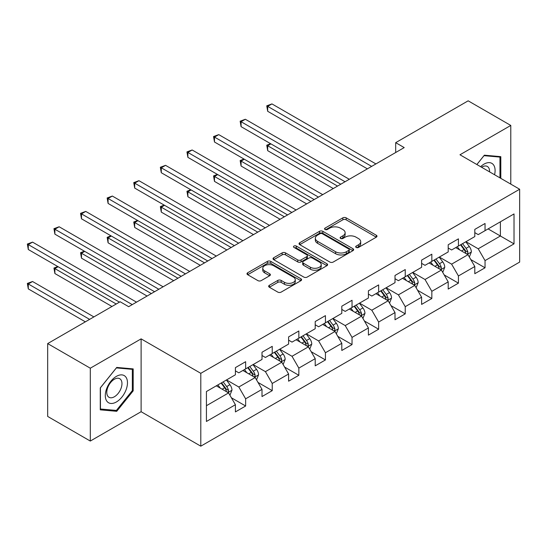 <?xml version="1.0" encoding="UTF-8"?>
<svg xmlns="http://www.w3.org/2000/svg" width="547" height="547" viewBox="0 0 547 547"><rect width="100%" height="100%" fill="white"/><g stroke="black" fill="none" stroke-linecap="round" stroke-linejoin="round"><path stroke-width="0.82" d="M356.179 247.442A1.655 0.957 0 0 0 358.517 247.442L376.302 237.172A2.366 1.367 0 0 0 376.999 236.208A2.366 1.367 0 0 0 376.302 235.244L346.176 217.85A2.366 1.367 0 0 0 342.832 217.85L325.048 228.113A1.655 0.957 0 0 0 324.562 228.79A1.655 0.957 0 0 0 325.048 229.466A1.655 0.957 0 0 0 327.393 229.466L329.691 228.14A7.576 4.376 0 0 1 340.405 228.14L342.914 229.59A7.576 4.376 0 0 1 345.13 232.68A7.576 4.376 0 0 1 342.914 235.771L340.61 237.104A1.655 0.957 0 0 0 340.125 237.781A1.655 0.957 0 0 0 340.61 238.451A1.655 0.957 0 0 0 342.955 238.451L345.26 237.124A7.576 4.376 0 0 1 355.967 237.124L358.476 238.574A7.576 4.376 0 0 1 360.699 241.665A7.576 4.376 0 0 1 358.476 244.762L356.179 246.088A1.655 0.957 0 0 0 355.694 246.765A1.655 0.957 0 0 0 356.179 247.442L356.179 246.088M269.356 285.295A2.366 1.367 0 0 0 268.659 286.259A2.366 1.367 0 0 0 269.356 287.23L277.808 292.105A2.366 1.367 0 0 0 281.158 292.105L300.905 280.707A2.366 1.367 0 0 0 301.595 279.736A2.366 1.367 0 0 0 300.905 278.772L270.779 261.377A2.366 1.367 0 0 0 267.428 261.377L247.682 272.782A2.366 1.367 0 0 0 246.991 273.746A2.366 1.367 0 0 0 247.682 274.717L257.89 280.611A2.366 1.367 0 0 0 261.24 280.611L269.692 275.729A2.366 1.367 0 0 0 270.382 274.765A2.366 1.367 0 0 0 269.692 273.794L264.625 270.874A6.332 3.658 0 0 1 262.772 268.29A6.332 3.658 0 0 1 266.683 264.912A6.332 3.658 0 0 1 273.582 265.705L293.418 277.151A6.332 3.658 0 0 1 295.271 279.736A6.332 3.658 0 0 1 291.36 283.114A6.332 3.658 0 0 1 284.461 282.32L281.158 280.413A2.366 1.367 0 0 0 277.808 280.413L269.356 285.295L269.356 287.23M141.112 338.866L90.303 368.199L47.678 343.591L47.678 416.438L90.303 441.053L141.112 411.713L200.797 446.174L200.797 373.321L141.112 338.866L141.112 411.713M510.782 184.113L510.782 125.441L459.972 154.774L519.65 189.235L200.797 373.321M510.782 125.441L468.157 100.826L395.686 142.664L395.686 152.51M47.678 343.591L120.142 301.753L128.668 306.676L404.212 147.587L395.686 142.664M329.862 262.054A2.366 1.367 0 0 0 333.205 262.054L352.959 250.656A2.366 1.367 0 0 0 353.649 249.685A2.366 1.367 0 0 0 352.959 248.721L322.833 231.326A2.366 1.367 0 0 0 319.482 231.326L299.735 242.731A2.366 1.367 0 0 0 299.038 243.695A2.366 1.367 0 0 0 299.735 244.659L329.862 262.054M294.621 247.798A1.655 0.957 0 0 1 296.303 248.03L296.303 246.061L326.928 263.75A2.366 1.367 0 0 1 327.626 264.714A2.366 1.367 0 0 1 326.928 265.678L307.182 277.083A2.366 1.367 0 0 1 303.831 277.083L273.705 259.688L273.705 257.753A2.366 1.367 0 0 0 273.015 258.724A2.366 1.367 0 0 0 273.705 259.688M273.705 257.753L282.156 252.878A2.366 1.367 0 0 1 285.507 252.878L297.725 259.928A2.366 1.367 0 0 0 301.069 259.928L306.676 256.693A2.366 1.367 0 0 0 307.373 255.729A2.366 1.367 0 0 0 306.676 254.758L293.958 247.415A1.655 0.957 0 0 1 293.472 246.738A1.655 0.957 0 0 1 294.498 245.856A1.655 0.957 0 0 1 296.303 246.061M200.797 446.174L519.65 262.081L519.65 189.235M231.402 397.785L245.637 406.004L245.637 398.818L262.006 389.368L262.006 396.554L272.235 390.647L272.235 383.461L288.604 374.011L288.604 381.197L298.84 375.29L298.84 368.104L315.209 358.654L315.209 365.84L325.438 359.933L325.438 352.747L341.807 343.297L341.807 350.483L352.036 344.576L352.036 337.39L368.404 327.94L368.404 335.126L378.64 329.219L378.64 322.033L395.009 312.583L395.009 319.769L405.238 313.862L405.238 306.676L421.607 297.226L421.607 304.412L431.836 298.505L431.836 291.319L448.205 281.869L448.205 289.055L458.434 283.148L458.434 275.962L474.803 266.512L474.803 273.698L485.039 267.791L485.039 260.604L514.023 243.866L514.023 213.939L500.382 221.815L500.382 235.996L514.023 243.866M245.637 406.004L235.408 411.912L235.408 404.725L206.424 421.463L206.424 391.536L235.408 374.798L235.408 367.611L245.637 361.704L245.637 368.89L262.006 359.441L262.006 352.254L272.235 346.347L272.235 353.533L288.604 344.084L288.604 336.897L298.84 330.99L298.84 338.176L315.209 328.726L315.209 321.54L325.438 315.633L325.438 322.819L341.807 313.369L341.807 306.183L352.036 300.276L352.036 307.462L368.404 298.012L368.404 290.826L378.64 284.919L378.64 292.105L395.009 282.655L395.009 275.469L405.238 269.562L405.238 276.748L421.607 267.298L421.607 260.112L431.836 254.205L431.836 261.391L448.205 251.941L448.205 244.755L458.434 238.848L458.434 246.034L474.803 236.584L474.803 229.398L485.039 223.491L485.039 230.677L514.023 213.939M242.909 370.469L255.189 377.553L238.82 387.002L226.54 379.919M235.408 370.859L238.82 372.828L245.637 368.89M238.82 387.002L245.637 398.818M255.189 377.553L262.006 389.368M269.507 355.112L281.787 362.196L265.418 371.645L253.138 364.562M262.006 355.502L265.418 357.471L272.235 353.533M265.418 371.645L272.235 383.461M281.787 362.196L288.604 374.011M296.112 339.755L308.385 346.839L292.016 356.288L279.743 349.205M288.604 340.145L292.016 342.114L298.84 338.176M292.016 356.288L298.84 368.104M308.385 346.839L315.209 358.654M322.709 324.398L334.99 331.482L318.621 340.931L306.341 333.848M315.209 324.788L318.621 326.757L325.438 322.819M318.621 340.931L325.438 352.747M334.99 331.482L341.807 343.297M349.307 309.041L361.588 316.125L345.219 325.574L332.938 318.491M341.807 309.431L345.219 311.4L352.036 307.462M345.219 325.574L352.036 337.39M361.588 316.125L368.404 327.94M375.912 293.684L388.185 300.768L371.816 310.217L359.543 303.134M368.404 294.074L371.816 296.043L378.64 292.105M371.816 310.217L378.64 322.033M388.185 300.768L395.009 312.583M402.51 278.32L414.783 285.411L398.414 294.86L386.141 287.777M395.009 278.717L398.414 280.686L405.238 276.748M398.414 294.86L405.238 306.676M414.783 285.411L421.607 297.226M429.108 262.963L441.388 270.054L425.019 279.503L412.739 272.42M421.607 263.36L425.019 265.329L431.836 261.391M425.019 279.503L431.836 291.319M441.388 270.054L448.205 281.869M455.706 247.606L467.986 254.697L451.617 264.146L439.337 257.063M448.205 248.003L451.617 249.972L458.434 246.034M451.617 264.146L458.434 275.962M467.986 254.697L474.803 266.512M488.102 228.906L500.382 235.996L478.215 248.789L465.941 241.706M474.803 232.646L478.215 234.615L485.039 230.677M478.215 248.789L485.039 260.604M90.303 368.199L90.303 441.053M206.424 405.71L228.584 392.91L216.311 385.826M228.584 392.91L235.408 404.725M470.796 259.572L485.039 267.791M444.198 274.929L458.434 283.148M417.6 290.286L431.836 298.505M391.002 305.643L405.238 313.862M364.398 321L378.64 329.219M337.8 336.357L352.036 344.576M311.202 351.714L325.438 359.933M284.597 367.071L298.84 375.29M257.999 382.428L272.235 390.647M500.806 178.356L500.806 156.654L484.355 155.184L476.847 164.524M100.279 409.84L116.73 411.31L133.188 390.838L133.188 368.897L116.73 367.427L100.279 387.898L100.279 409.84M132.333 390.346L133.188 390.838M114.993 410.305L116.73 411.31M356.842 247.675L358.476 246.731A7.576 4.376 0 0 0 360.699 243.634L360.699 241.665M345.13 232.68L345.13 234.649A7.576 4.376 0 0 1 342.914 237.74L341.273 238.69M376.274 237.193L346.176 219.819A2.366 1.367 0 0 0 342.832 219.819L325.711 229.699M352.924 250.67L322.833 233.295A2.366 1.367 0 0 0 319.482 233.295L299.763 244.68M348.774 250.362A1.655 0.957 0 0 0 349.26 249.685A1.655 0.957 0 0 0 348.774 249.008L322.327 233.74A1.655 0.957 0 0 0 319.981 233.74L317.561 235.142A7.576 4.376 0 0 0 315.339 238.239A7.576 4.376 0 0 0 317.561 241.33L335.632 251.764A7.576 4.376 0 0 0 346.347 251.764L348.774 250.362L348.774 252.331A1.655 0.957 0 0 0 349.26 251.654L349.26 249.685M315.339 238.239L315.339 240.208A7.576 4.376 0 0 0 317.561 243.299L317.561 241.33M348.774 252.331L346.347 253.733A7.576 4.376 0 0 1 335.632 253.733L317.561 243.299M273.739 259.709L282.156 254.847L282.156 252.878M307.373 255.729L307.373 257.699A2.366 1.367 0 0 1 306.676 258.663L301.069 261.897A2.366 1.367 0 0 1 297.725 261.897L285.507 254.847A2.366 1.367 0 0 0 282.156 254.847M296.303 248.03L326.901 265.698M310.402 267.251A6.332 3.658 0 0 0 317.301 268.044A6.332 3.658 0 0 0 321.212 264.666A6.332 3.658 0 0 0 319.359 262.081L312.371 258.047A2.366 1.367 0 0 0 309.021 258.047L303.414 261.281A2.366 1.367 0 0 0 302.723 262.245A2.366 1.367 0 0 0 303.414 263.216L310.402 267.251L310.402 269.22A6.332 3.658 0 0 0 317.301 270.013A6.332 3.658 0 0 0 321.212 266.635L321.212 264.666M302.723 262.245L302.723 264.215A2.366 1.367 0 0 0 303.414 265.186L303.414 263.216M310.402 269.22L303.414 265.186M295.271 279.736L295.271 281.705A6.332 3.658 0 0 1 291.36 285.083A6.332 3.658 0 0 1 284.461 284.29L281.158 282.382A2.366 1.367 0 0 0 277.808 282.382L269.384 287.243M262.772 268.29L262.772 270.259A6.332 3.658 0 0 0 264.625 272.844L264.625 270.874M269.657 275.75L264.625 272.844M300.871 280.72L270.779 263.346A2.366 1.367 0 0 0 267.428 263.346L247.716 274.731M469.333 257.028L471.364 251.921A6.393 3.692 -120 0 0 469.319 246.478L465.805 241.781M459.665 249.897L457.278 246.704M270.929 143.882L267.688 145.748L267.688 150.671L333.28 188.544M466.994 254.129L467.774 253.309L467.911 252.194A6.393 3.692 -120 0 0 466.078 248.352L462.564 243.654M460.964 244.577L464.868 249.788A3.255 1.88 60 0 1 465.456 250.779L467.911 252.194M460.519 244.83L464.034 249.535A6.393 3.692 60 0 1 465.866 253.377M267.688 150.671L266.745 145.208L337.54 186.083M266.745 145.208L270.553 143.663M371.645 166.391L267.688 106.371L271.948 103.909L375.912 163.929M367.386 168.852L267.688 111.294L267.688 106.371L266.745 105.831L271.948 103.909M267.688 111.294L266.745 105.831M498.898 156.483L499.958 157.092L499.958 177.864M476.881 164.538L484.013 155.669L499.958 157.092M494.563 174.746A15.672 9.053 120 0 0 491.849 163.355A15.672 9.053 120 0 0 480.622 166.698M489.572 171.867A10.728 6.195 120 0 0 487.363 166.466A10.728 6.195 120 0 0 481.579 167.252M116.388 401.97A15.672 9.053 120 0 0 127.472 382.77A15.672 9.053 120 0 0 116.388 376.37A15.672 9.053 120 0 0 105.304 395.57A15.672 9.053 120 0 0 116.388 401.97M114.371 396.766A10.728 6.195 120 0 0 121.386 387.31A10.728 6.195 120 0 0 119.738 378.715A10.728 6.195 120 0 0 114.371 379.242A10.728 6.195 120 0 0 107.362 388.698A10.728 6.195 120 0 0 109.01 397.3A10.728 6.195 120 0 0 114.371 396.766M100.45 387.748L116.388 367.912L132.333 369.341L132.333 390.592L116.388 410.428L100.45 409.006L100.416 387.727M131.28 368.726L132.333 369.341M442.735 272.385L444.759 267.278A6.393 3.692 -120 0 0 442.721 261.835L439.2 257.138M433.067 265.254L430.674 262.061M244.324 159.239L241.083 161.105L241.083 166.028L306.682 203.901M440.397 269.486L441.169 268.666L441.313 267.551A6.393 3.692 -120 0 0 439.48 263.709L435.966 259.011M434.359 259.934L438.263 265.145A3.255 1.88 60 0 1 438.858 266.136L441.313 267.551M433.915 260.187L437.436 264.892A6.393 3.692 60 0 1 439.262 268.734M241.083 166.028L240.147 160.565L310.942 201.44M240.147 160.565L243.948 159.02M416.13 287.743L418.161 282.635A6.393 3.692 -120 0 0 416.123 277.192L412.602 272.495M406.469 280.611L404.076 277.418M217.727 174.596L214.486 176.462L214.486 181.385L280.078 219.258M413.799 284.843L414.571 284.023L414.708 282.908A6.393 3.692 -120 0 0 412.882 279.066L409.361 274.368M407.761 275.291L411.665 280.502A3.255 1.88 60 0 1 412.26 281.493L414.708 282.908M407.317 275.544L410.838 280.249A6.393 3.692 60 0 1 412.664 284.091M214.486 181.385L213.549 175.922L284.344 216.797M213.549 175.922L217.35 174.377M345.048 181.748L241.083 121.728L245.35 119.267L349.307 179.286M340.781 184.209L241.083 126.651L241.083 121.728L240.147 121.188L245.35 119.267M241.083 126.651L240.147 121.188M318.45 197.105L214.486 137.085L218.752 134.624L322.709 194.643M314.183 199.566L214.486 142.008L214.486 137.085L213.549 136.545L218.752 134.624M214.486 142.008L213.549 136.545M389.532 303.1L391.563 297.992A6.393 3.692 -120 0 0 389.519 292.549L386.004 287.852M379.871 295.968L377.478 292.775M191.129 189.953L187.888 191.819L187.888 196.742L253.48 234.615M387.194 300.2L387.973 299.38L388.11 298.265A6.393 3.692 -120 0 0 386.285 294.423L382.763 289.725M381.163 290.648L385.067 295.859A3.255 1.88 60 0 1 385.656 296.85L388.11 298.265M380.719 290.908L384.233 295.606A6.393 3.692 60 0 1 386.066 299.448M187.888 196.742L186.951 191.279L257.746 232.154M186.951 191.279L190.753 189.734M362.934 318.457L364.958 313.349A6.393 3.692 -120 0 0 362.921 307.906L359.406 303.209M353.266 311.325L350.88 308.132M164.524 205.31L161.29 207.176L161.29 212.099L226.882 249.972M360.596 315.557L361.369 314.737L361.512 313.622A6.393 3.692 -120 0 0 359.68 309.78L356.165 305.082M354.565 306.005L358.47 311.216A3.255 1.88 60 0 1 359.058 312.207L361.512 313.622M354.114 306.265L357.635 310.963A6.393 3.692 60 0 1 359.468 314.805M161.29 212.099L160.346 206.636L231.142 247.511M160.346 206.636L164.155 205.091M336.337 333.814L338.361 328.706A6.393 3.692 -120 0 0 336.323 323.263L332.802 318.566M326.668 326.682L324.275 323.489M137.926 220.667L134.685 222.533L134.685 227.456L200.284 265.329M333.998 330.914L334.771 330.094L334.914 328.979A6.393 3.692 -120 0 0 333.082 325.137L329.561 320.439M327.961 321.363L331.865 326.573A3.255 1.88 60 0 1 332.46 327.564L334.914 328.979M327.516 321.622L331.038 326.32A6.393 3.692 60 0 1 332.863 330.162M134.685 227.456L133.748 221.993L204.544 262.868M133.748 221.993L137.55 220.448M291.845 212.462L187.888 152.442L192.147 149.981L296.112 210M287.585 214.923L187.888 157.365L187.888 152.442L186.951 151.902L192.147 149.981M187.888 157.365L186.951 151.902M265.247 227.819L161.29 167.799L165.55 165.338L269.507 225.364M260.987 230.28L161.29 172.722L161.29 167.799L160.346 167.259L165.55 165.338M161.29 172.722L160.346 167.259M238.649 243.176L134.685 183.156L138.952 180.695L242.909 240.721M234.383 245.637L134.685 188.079L134.685 183.156L133.748 182.616L138.952 180.695M134.685 188.079L133.748 182.616M309.732 349.171L311.763 344.063A6.393 3.692 -120 0 0 309.725 338.62L306.204 333.923M300.071 342.039L297.677 338.846M111.328 236.024L108.087 237.89L108.087 242.813L173.679 280.686M307.4 346.272L308.173 345.451L308.31 344.337A6.393 3.692 -120 0 0 306.484 340.494L302.963 335.796M301.363 336.72L305.267 341.93A3.255 1.88 60 0 1 305.862 342.921L308.31 344.337M300.918 336.979L304.44 341.677A6.393 3.692 60 0 1 306.265 345.519M108.087 242.813L107.15 237.35L177.946 278.225M107.15 237.35L110.952 235.805M212.045 258.533L108.087 198.513L112.347 196.052L216.311 256.078M207.785 260.994L108.087 203.436L108.087 198.513L107.15 197.973L112.347 196.052M108.087 203.436L107.15 197.973M283.134 364.534L285.165 359.42A6.393 3.692 -120 0 0 283.12 353.977L279.606 349.28M273.466 357.396L271.08 354.203M84.73 251.381L81.489 253.247L81.489 258.17L147.081 296.043M280.796 361.629L281.575 360.808L281.712 359.694A6.393 3.692 -120 0 0 279.886 355.851L276.365 351.153M274.765 352.077L278.669 357.287A3.255 1.88 60 0 1 279.257 358.278L281.712 359.694M274.32 352.336L277.835 357.034A6.393 3.692 60 0 1 279.667 360.876M81.489 258.17L80.553 252.707L151.348 293.582M80.553 252.707L84.354 251.162M185.447 273.897L81.489 213.87L85.749 211.409L189.713 271.435M181.187 276.351L81.489 218.793L81.489 213.87L80.553 213.33L85.749 211.409M81.489 218.793L80.553 213.33M256.536 379.892L258.56 374.777A6.393 3.692 -120 0 0 256.522 369.334L253.001 364.637M246.868 372.753L244.482 369.56M58.126 266.738L54.885 268.604L54.885 273.527L111.957 306.477M254.198 376.986L254.97 376.165L255.114 375.051A6.393 3.692 -120 0 0 253.282 371.208L249.767 366.511M248.16 367.434L252.064 372.644A3.255 1.88 60 0 1 252.659 373.635L255.114 375.051M247.716 367.693L251.237 372.391A6.393 3.692 60 0 1 253.07 376.233M54.885 273.527L53.948 268.064L116.217 304.016M53.948 268.064L57.75 266.519M158.849 289.254L54.885 229.227L59.151 226.766L163.109 286.792M154.582 291.715L54.885 234.15L54.885 229.227L53.948 228.687L59.151 226.766M54.885 234.15L53.948 228.687M229.931 395.249L231.962 390.134A6.393 3.692 -120 0 0 229.925 384.691L226.403 379.994M220.27 388.11L217.877 384.917M93.886 316.911L32.553 281.507L28.287 283.968L28.287 288.884L85.359 321.834M227.6 392.343L228.373 391.522L228.516 390.408A6.393 3.692 -120 0 0 226.684 386.565L223.162 381.868M221.562 382.791L225.467 388.001A3.255 1.88 60 0 1 226.061 388.992L228.516 390.408M221.118 383.05L224.639 387.748A6.393 3.692 60 0 1 226.465 391.59M28.287 288.884L27.35 283.421L89.619 319.373M27.35 283.421L32.553 281.507M132.251 304.611L28.287 244.584L32.553 242.123L136.511 302.149M119.458 302.149L28.287 249.507L28.287 244.584L27.35 244.044L32.553 242.123M28.287 249.507L27.35 244.044M358.476 246.731L358.476 244.762M340.61 238.451L340.61 237.104M342.914 237.74L342.914 235.771M325.048 229.466L325.048 228.113M342.832 219.819L342.832 217.85M346.176 219.819L346.176 217.85M376.302 237.172L376.302 235.244M299.735 244.659L299.735 242.731M319.482 233.295L319.482 231.326M322.833 233.295L322.833 231.326M352.959 250.656L352.959 248.721M335.632 253.733L335.632 251.764M346.347 253.733L346.347 251.764M285.507 254.847L285.507 252.878M297.725 261.897L297.725 259.928M301.069 261.897L301.069 259.928M306.676 258.663L306.676 256.693M326.928 265.678L326.928 263.75M277.808 282.382L277.808 280.413M281.158 282.382L281.158 280.413M284.461 284.29L284.461 282.32M269.692 275.729L269.692 273.794M247.682 274.717L247.682 272.782M267.428 263.346L267.428 261.377M270.779 263.346L270.779 261.377M300.905 280.707L300.905 278.772M467.357 254.334L471.316 252.044M466.078 248.352L469.319 246.478M461.538 250.977L464.034 249.535M440.752 269.692L444.718 267.401M439.48 263.709L442.721 261.835M434.933 266.334L437.436 264.892M414.154 285.049L418.12 282.758M412.882 279.066L416.123 277.192M408.336 281.691L410.838 280.249M387.556 300.406L391.522 298.115M386.285 294.423L389.519 292.549M381.738 297.048L384.233 295.606M360.958 315.763L364.917 313.472M359.68 309.78L362.921 307.906M355.14 312.405L357.635 310.963M334.354 331.12L338.32 328.829M333.082 325.137L336.323 323.263M328.535 327.762L331.038 326.32M307.756 346.477L311.722 344.186M306.484 340.494L309.725 338.62M301.937 343.119L304.44 341.677M281.158 361.834L285.124 359.543M279.886 355.851L283.12 353.977M275.339 358.476L277.835 357.034M254.553 377.191L258.519 374.9M253.282 371.208L256.522 369.334M248.741 373.833L251.237 372.391M227.955 392.548L231.921 390.257M226.684 386.565L229.925 384.691M222.137 389.19L224.639 387.748"/></g></svg>
